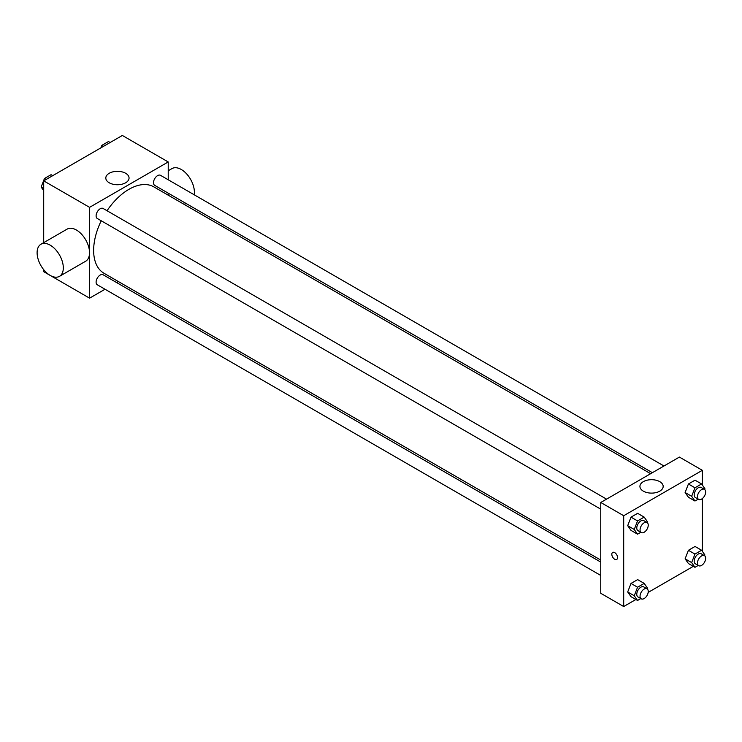 <?xml version="1.0" encoding="UTF-8"?>
<svg xmlns="http://www.w3.org/2000/svg" width="742" height="742" viewBox="0 0 742 742"><rect width="100%" height="100%" fill="white"/><g stroke="black" fill="none" stroke-linecap="round" stroke-linejoin="round"><path stroke-width="1.11" d="M105.021 289.25L89.578 298.163L43.704 271.683L43.704 269.689M43.704 242.643L43.704 180.872L122.347 135.461L168.221 161.951L168.221 179.777M118.358 281.552L116.605 282.563M101.246 220.773A49.862 28.79 120 0 0 93.64 250.416A49.862 28.79 120 0 0 103.973 273.242L600.76 560.062M650.623 473.693L153.835 186.873A49.862 28.79 120 0 0 107.034 210.747M168.221 193.161L168.221 195.183M89.578 298.163L89.578 207.352L168.221 161.951M663.96 465.995L160.504 175.325A5.797 3.348 120 0 0 156.043 176.874A5.797 3.348 120 0 0 153.511 182.708A5.797 3.348 120 0 0 154.707 185.361L652.376 472.682M600.76 562.084L103.092 274.763A5.797 3.348 120 0 0 98.63 276.312A5.797 3.348 120 0 0 96.098 282.136A5.797 3.348 120 0 0 97.304 284.789L600.76 575.458M600.76 509.17L97.304 218.5A5.797 3.348 -60 0 1 97.304 211.813A5.797 3.348 -60 0 1 103.092 208.465L606.557 499.134M89.578 207.352L43.704 180.872M109.213 182.773A11.622 6.706 180 0 1 105.809 178.034A11.622 6.706 180 0 1 117.431 171.319A11.622 6.706 180 0 1 129.052 178.034A11.622 6.706 180 0 1 121.883 184.229A11.622 6.706 180 0 1 109.213 182.773M40.94 244.248L67.151 229.111A18.541 10.703 60 0 1 81.434 234.073A18.541 10.703 60 0 1 89.532 252.725A18.541 10.703 60 0 1 85.692 261.212L59.471 276.349A18.541 10.703 60 0 1 40.94 265.645A18.541 10.703 60 0 1 40.94 244.248A18.541 10.703 60 0 1 55.223 249.21A18.541 10.703 60 0 1 63.311 267.862A18.541 10.703 60 0 1 59.471 276.349M194.181 194.766A18.541 10.703 -120 0 0 187.355 174.722A18.541 10.703 -120 0 0 172.014 168.573L168.221 170.753M635.885 599.499L623.697 606.539L600.76 593.294L600.76 502.482L679.403 457.081L702.34 470.317L702.34 485.027M693.297 566.35L648.165 592.413M688.418 497.242L685.107 492.53L688.418 483.997L695.031 480.176L688.418 483.997L685.107 492.53L688.418 497.242L694.966 501.026L691.655 496.315L694.966 487.782L701.589 483.96L704.9 488.672L704.594 489.46M631.006 596.679L627.695 591.968L631.006 583.435L637.628 579.613L631.006 583.435L627.695 591.968L631.006 596.679L637.554 600.463L634.243 595.752L637.554 587.219L644.177 583.398L647.488 588.109L647.182 588.898M702.34 498.568L702.34 551.325M623.697 606.539L623.697 515.727L702.34 470.317M688.418 563.53L685.107 558.828L688.418 550.295L695.031 546.464L688.418 550.295L685.107 558.828L688.418 563.53L694.966 567.315L691.655 562.603L694.966 554.07L701.589 550.249L704.9 554.96L704.594 555.749M631.006 530.391L627.695 525.679L631.006 517.146L637.628 513.325L631.006 517.146L627.695 525.679L631.006 530.391L637.554 534.175L634.243 529.463L637.554 520.93L644.177 517.109L647.488 521.812L647.182 522.6M623.697 515.727L600.76 502.482M643.333 491.148A11.622 6.706 180 0 1 639.929 486.4A11.622 6.706 180 0 1 651.55 479.694A11.622 6.706 180 0 1 663.172 486.4A11.622 6.706 180 0 1 656.002 492.605A11.622 6.706 180 0 1 643.333 491.148M617.557 557.585A4.053 2.337 60 0 1 616.713 559.44A4.053 2.337 60 0 1 612.66 557.094A4.053 2.337 60 0 1 612.66 552.419A4.053 2.337 60 0 1 615.786 553.504A4.053 2.337 60 0 1 617.557 557.585M616.713 559.44A4.053 2.337 60 0 1 612.66 557.094A4.053 2.337 60 0 1 612.66 552.41M640.81 532.292L637.554 534.175M647.043 522.516L643.768 520.624A5.797 3.348 120 0 0 639.298 522.173A5.797 3.348 120 0 0 636.775 528.007A5.797 3.348 120 0 0 637.972 530.651L641.246 532.543A5.797 3.348 120 0 0 647.043 529.204A5.797 3.348 120 0 0 647.043 522.516A5.797 3.348 120 0 0 642.581 524.065A5.797 3.348 120 0 0 640.049 529.899A5.797 3.348 120 0 0 641.246 532.543M634.243 529.463L627.695 525.679M637.554 520.93L631.006 517.146M644.177 517.109L637.628 513.325M698.222 499.153L694.966 501.026M704.455 489.368L701.171 487.475A5.797 3.348 120 0 0 696.71 489.024A5.797 3.348 120 0 0 694.178 494.858A5.797 3.348 120 0 0 695.384 497.511L698.658 499.403A5.797 3.348 120 0 0 704.455 496.055A5.797 3.348 120 0 0 704.455 489.368A5.797 3.348 120 0 0 699.984 490.916A5.797 3.348 120 0 0 697.461 496.75A5.797 3.348 120 0 0 698.658 499.403M691.655 496.315L685.107 492.53M694.966 487.782L688.418 483.997M701.589 483.96L695.031 480.176M640.81 598.581L637.554 600.463M647.043 588.805L643.768 586.913A5.797 3.348 120 0 0 639.298 588.462A5.797 3.348 120 0 0 636.775 594.296A5.797 3.348 120 0 0 637.972 596.948L641.246 598.84A5.797 3.348 120 0 0 647.043 595.492A5.797 3.348 120 0 0 647.043 588.805A5.797 3.348 120 0 0 642.581 590.354A5.797 3.348 120 0 0 640.049 596.188A5.797 3.348 120 0 0 641.246 598.84M634.243 595.752L627.695 591.968M637.554 587.219L631.006 583.435M644.177 583.398L637.628 579.613M698.222 565.441L694.966 567.315M704.455 555.656L701.171 553.764A5.797 3.348 120 0 0 696.71 555.322A5.797 3.348 120 0 0 694.178 561.147A5.797 3.348 120 0 0 695.384 563.799L698.658 565.692A5.797 3.348 120 0 0 704.455 562.353A5.797 3.348 120 0 0 704.455 555.656A5.797 3.348 120 0 0 699.984 557.214A5.797 3.348 120 0 0 697.461 563.039A5.797 3.348 120 0 0 698.658 565.692M691.655 562.603L685.107 558.828M694.966 554.07L688.418 550.295M701.589 550.249L695.031 546.464M43.704 190.675L41.144 187.04L44.455 178.507L51.077 174.685L52.747 175.65M43.704 188.514L41.144 187.04M46.134 179.471L44.455 178.507M100.903 147.844L101.867 145.358L108.49 141.536L110.159 142.501M103.537 146.322L101.867 145.358M184.146 204.375L185.899 203.364"/></g></svg>
